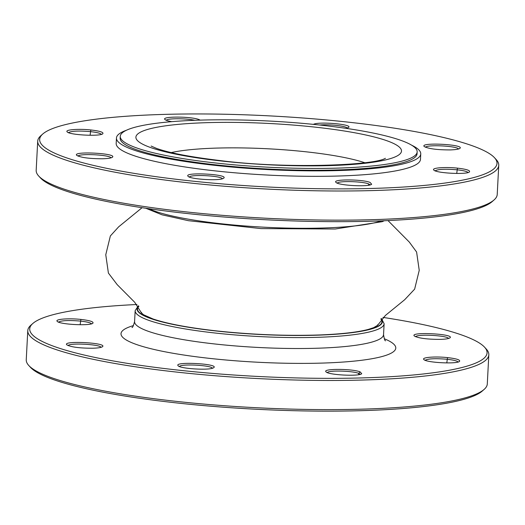<?xml version="1.0" encoding="UTF-8"?>
<svg xmlns="http://www.w3.org/2000/svg" width="525" height="525" viewBox="0 0 525 525"><rect width="100%" height="100%" fill="white"/><g stroke="black" fill="none" stroke-linecap="round" stroke-linejoin="round"><path stroke-width="0.79" d="M435.1 170.789C438.113 169.168 445.384 168.833 456.914 169.785C463.312 170.494 467.027 171.406 468.064 172.515M189.387 177.043C190.759 174.156 221.314 175.763 222.351 178.769M319.653 125.022C328.939 124.097 346.336 126.033 347.137 128.08M78.041 156.122C79.406 153.234 109.961 154.842 111.005 157.854M425.526 147.276C426.897 144.388 457.452 145.996 458.489 149.002M166.274 120.284C167.304 118.23 186.145 118.256 194.847 120.304M337.293 183.12C338.408 180.705 362.467 181.315 368.648 183.907L370.25 184.846M68.467 132.615C71.479 130.994 78.75 130.659 90.28 131.611C96.672 132.32 100.393 133.232 101.423 134.341M420.755 153.923L420.466 159.383A152.355 23.651 -177 0 1 412.361 166.412A152.355 23.651 -177 0 1 242.872 173.46A152.355 23.651 -177 0 1 116.182 143.437L116.465 137.977A152.355 23.651 3 0 0 243.154 167.993A152.355 23.651 3 0 0 412.643 160.945A152.355 23.651 3 0 0 420.755 153.923A152.355 23.651 3 0 0 411.62 145.176M42.781 134L40.865 135.68A230.836 35.838 3 0 0 37.708 141.153A230.836 35.838 3 0 0 229.661 186.637A230.836 35.838 3 0 0 486.465 175.96A230.836 35.838 3 0 0 498.75 165.316A230.836 35.838 3 0 0 496.178 159.541L494.452 157.671A228.992 35.549 -177 0 1 484.811 173.952A228.992 35.549 -177 0 1 212.415 183.067A228.992 35.549 -177 0 1 42.781 134A228.992 35.549 -177 0 1 270.185 115.913A228.992 35.549 -177 0 1 494.452 157.671M498.75 165.316L497.221 194.467A230.836 35.838 -177 0 1 494.064 199.94A230.836 35.838 -177 0 1 484.936 205.104A230.836 35.838 -177 0 1 246.166 217.074A230.836 35.838 -177 0 1 38.752 176.078A230.836 35.838 -177 0 1 36.179 170.303L37.708 141.153M457.465 168.138C445.338 166.779 431.235 167.882 433.788 170.015C435.606 173.178 467.276 174.838 469.455 171.885C470.367 170.428 466.371 169.175 457.465 168.138L456.724 173.46M450.05 149.92C455.438 149.756 458.719 149.238 459.88 148.372C465.202 144.48 419.377 142.072 424.213 146.501C428.295 148.752 436.905 149.894 450.05 149.92M370.046 182.418C362.27 179.163 331.846 179.084 335.974 182.339C337.831 185.515 369.482 187.169 371.661 184.209L370.046 182.418M346.008 128.349L348.541 127.444C353.286 124.359 318.616 121.328 313.405 124.373M90.832 129.964C78.704 128.605 64.601 129.708 67.154 131.841C68.972 135.004 100.643 136.664 102.821 133.711C103.733 132.254 99.737 131.001 90.832 129.964L90.083 135.286M102.559 158.767C107.953 158.609 111.228 158.091 112.389 157.224C117.718 153.333 71.886 150.918 76.729 155.347C80.811 157.598 89.421 158.74 102.559 158.767M200.209 120.12L199.034 119.582C191.257 116.327 160.834 116.248 164.962 119.503C165.723 120.278 168.007 120.999 171.813 121.662M223.04 178.539L223.755 178.132C229.005 174.248 183.264 171.839 188.075 176.269C189.722 179.176 218.177 181.033 223.04 178.539M38.752 176.078L40.477 177.949A228.992 35.549 3 0 0 246.238 218.617A228.992 35.549 3 0 0 483.092 206.745A228.992 35.549 3 0 0 492.148 201.62L494.064 199.94M458.135 361.981C457.098 360.872 453.383 359.966 446.985 359.251C435.455 358.306 428.183 358.641 425.171 360.255M212.422 368.242C211.385 365.236 180.83 363.628 179.458 366.516M101.069 347.32C100.026 344.315 69.477 342.707 68.112 345.594M448.56 338.474C447.51 335.462 416.962 333.861 415.597 336.742M360.321 374.312L358.719 373.373C352.538 370.788 328.473 370.178 327.357 372.586M91.494 323.807C90.464 322.698 86.743 321.786 80.351 321.077C68.821 320.132 61.55 320.467 58.538 322.081M27.779 330.625L26.25 359.769A230.836 35.838 3 0 0 28.823 365.544A230.836 35.838 3 0 0 236.237 406.547A230.836 35.838 3 0 0 475.007 394.577A230.836 35.838 3 0 0 484.135 389.406A230.836 35.838 3 0 0 487.292 383.933L488.821 354.782A230.836 35.838 -177 0 1 476.536 365.426A230.836 35.838 -177 0 1 219.732 376.11A230.836 35.838 -177 0 1 27.779 330.625A230.836 35.838 -177 0 1 30.936 325.146L32.852 323.466A228.992 35.549 3 0 0 202.486 372.54A228.992 35.549 3 0 0 474.882 363.425A228.992 35.549 3 0 0 484.523 347.137A228.992 35.549 3 0 0 382.922 317.395M484.523 347.137L486.248 349.013A230.836 35.838 -177 0 1 488.821 354.782M484.135 389.406L482.219 391.086A228.992 35.549 -177 0 1 473.163 396.217A228.992 35.549 -177 0 1 236.302 408.089A228.992 35.549 -177 0 1 30.548 367.415L28.823 365.544M360.117 371.884L361.725 373.675C359.566 376.642 327.849 374.981 326.032 371.805C321.969 368.55 352.327 368.629 360.117 371.884L358.719 373.373L358.647 374.679M213.111 368.005C208.235 370.506 179.812 368.648 178.132 365.735C173.355 361.305 219.135 363.72 213.813 367.612L213.111 368.005M92.63 348.239C79.485 348.213 70.875 347.071 66.8 344.813C61.957 340.384 107.75 342.799 102.48 346.684C101.305 347.55 98.024 348.075 92.63 348.239M80.903 319.43C89.795 320.473 93.798 321.72 92.905 323.17C90.727 326.137 59.043 324.476 57.205 321.3C54.692 319.174 68.762 318.078 80.903 319.43L80.154 324.752M447.536 357.604C456.428 358.647 460.432 359.894 459.539 361.344C457.36 364.311 425.683 362.65 423.839 359.474C421.326 357.354 435.396 356.252 447.536 357.604L446.788 362.926M440.114 339.386C426.969 339.36 418.359 338.218 414.284 335.967C409.441 331.537 455.234 333.952 449.964 337.831C448.796 338.704 445.508 339.222 440.114 339.386M137.005 304.507A228.992 35.549 3 0 0 41.908 318.34A228.992 35.549 3 0 0 32.852 323.466M120.251 136.343L120.153 138.167A148.66 23.08 3 0 0 243.771 167.462A148.66 23.08 3 0 0 409.152 160.578A148.66 23.08 3 0 0 417.067 153.727L417.165 151.909A148.66 23.08 3 0 0 269.916 121.078A148.66 23.08 3 0 0 120.251 136.343A148.66 23.08 3 0 0 243.869 165.638A148.66 23.08 3 0 0 409.251 158.76A148.66 23.08 3 0 0 417.165 151.909M126.466 130.233A152.355 23.651 3 0 0 116.465 137.977M368.648 183.907L368.576 185.207M381.327 220.868A124.655 19.353 -177 0 1 264.351 227.213A124.655 19.353 -177 0 1 148.68 208.674M199.034 119.582L198.476 120.172M380.842 319.01A122.384 18.998 -177 0 1 375.434 327.423A122.384 18.998 -177 0 1 230.731 332.371A122.384 18.998 -177 0 1 138.908 306.331M138.685 306.121A122.804 19.064 3 0 0 230.016 332.377A122.804 19.064 3 0 0 375.834 327.462A122.804 19.064 3 0 0 381.084 318.819M131.939 327.502C132.517 327.843 133.403 325.881 134.584 321.602A124.655 19.353 3 0 0 238.238 346.165A124.655 19.353 3 0 0 376.911 340.397A124.655 19.353 3 0 0 383.545 334.655L384.116 323.722A124.655 19.353 -177 0 1 377.482 329.47A124.655 19.353 -177 0 1 238.809 335.239A124.655 19.353 -177 0 1 135.155 310.675L138.331 305.78M384.241 338.737A137.576 21.361 -177 0 1 388.461 354.428A137.576 21.361 -177 0 1 207.605 358.155A137.576 21.361 -177 0 1 133.462 325.592M394.406 157.211A132.963 20.639 -177 0 1 168.801 152.631A132.963 20.639 -177 0 1 242.904 122.528A132.963 20.639 -177 0 1 394.406 157.211M141.547 312.408A118.191 18.349 3 0 0 141.52 312.69A118.191 18.349 3 0 0 141.527 313.064M377.534 325.434A118.191 18.349 3 0 0 377.573 325.06A118.191 18.349 3 0 0 377.573 324.791M364.737 162.717A110.801 17.2 3 0 0 268.459 148.811A110.801 17.2 3 0 0 171.255 152.578M384.248 220.749L382.161 221.688L335.16 229.005L260.958 228.592L188.442 220.697L162.041 214.817L145.786 208.248M134.584 321.602L135.155 310.675M383.545 334.655C384.274 339.032 384.943 341.079 385.56 340.791M381.472 318.524L384.116 323.722M141.435 312.92L143.542 314.757L153.116 319.01C167.534 323.84 189.059 327.849 217.678 331.032C252.886 334.727 286.86 336.039 319.607 334.957C341.427 334.097 357.702 332.24 368.432 329.378L373.636 327.672L377.639 325.297M377.554 325.402L385.409 315.44L404.657 299.749L414.638 289.137L419.232 270.349L416.601 252.026L409.316 242.091L387.995 220.579M141.501 313.031L134.708 302.275L117.206 284.662L108.399 273.059L105.768 254.75L110.362 235.948L118.65 226.833L142.078 207.697M151.128 146.042L156.384 148.339C169.102 152.919 190.385 157.001 220.238 160.578C283.585 168.873 372.376 165.585 384.923 158.543L385.448 158.314"/></g></svg>

